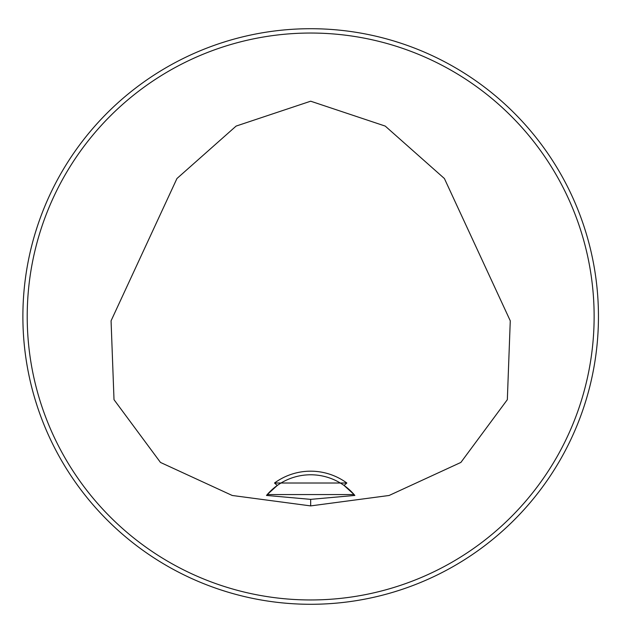 <?xml version="1.0" encoding="UTF-8"?>
<svg xmlns="http://www.w3.org/2000/svg" width="633" height="633" viewBox="0 0 633 633"><rect width="100%" height="100%" fill="white"/><g stroke="black" fill="none" stroke-linecap="round" stroke-linejoin="round"><path stroke-width="0.95" d="M274.516 483.011L346.829 483.011L344.051 485.448A57.556 57.556 0 0 0 277.294 485.448L274.516 483.011A61.156 61.156 0 0 1 346.829 483.011M266.873 494.99A57.556 57.556 0 0 0 266.493 495.441L267.237 494.571A57.556 57.556 0 0 1 277.294 485.448L267.237 494.571L354.108 494.571L344.051 485.448A57.556 57.556 0 0 1 354.108 494.571L354.852 495.441A57.556 57.556 0 0 0 354.472 494.99M310.668 505.902L232.24 495.481L160.466 462.43L114.011 399.676L111.068 320.82L176.947 178.522L236.125 126.078L310.668 101.201L385.22 126.078L444.398 178.522L510.269 320.82L507.334 399.676L460.879 462.43L389.097 495.481L310.668 505.902L310.668 499.358L354.852 495.441M266.493 495.441L310.668 499.358M598.454 316.5A287.778 287.778 0 0 0 166.78 67.272A287.778 287.778 0 0 0 166.78 565.728A287.778 287.778 0 0 0 598.454 316.5M585.818 232.184L584.417 227.722L585.818 232.184M399.447 42.759L394.992 41.351L399.447 42.759M35.519 400.816L36.928 405.278L35.519 400.816M221.898 590.241L226.353 591.649L221.898 590.241M226.353 41.351L221.898 42.759L226.353 41.351M36.928 227.722L35.519 232.184L36.928 227.722M394.992 591.649L399.447 590.241L394.992 591.649M584.417 405.278L585.818 400.816L584.417 405.278M594.134 316.5A283.465 283.465 0 0 0 168.94 71.015A283.465 283.465 0 0 0 168.94 561.985A283.465 283.465 0 0 0 594.134 316.5"/></g></svg>
